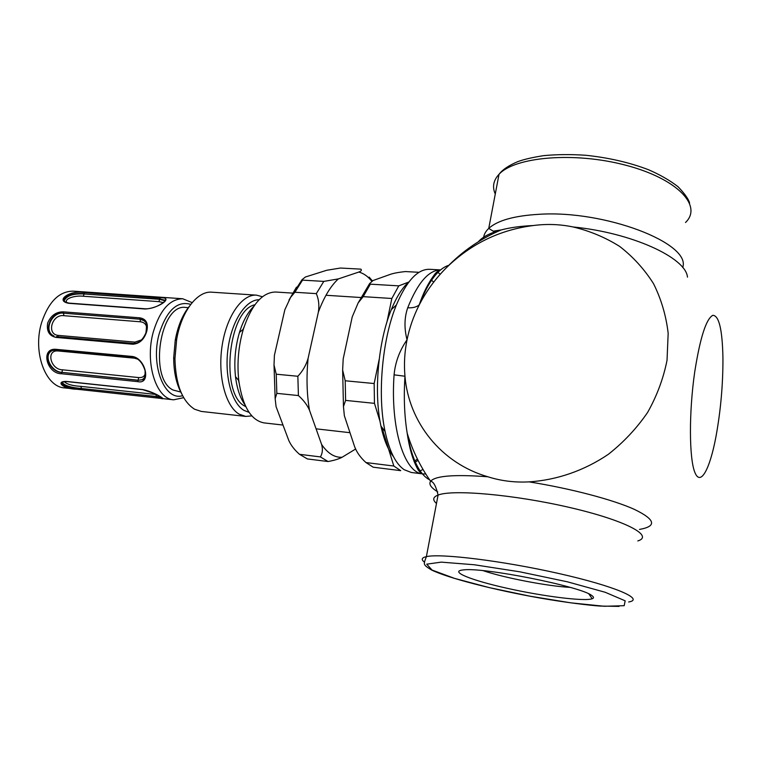 <?xml version="1.0" encoding="UTF-8"?>
<svg xmlns="http://www.w3.org/2000/svg" width="761" height="761" viewBox="0 0 761 761"><rect width="100%" height="100%" fill="white"/><g stroke="black" fill="none" stroke-linecap="round" stroke-linejoin="round"><path stroke-width="1.14" d="M282.997 425.057L264.067 422.897C250.987 420.424 242.559 406.326 238.773 380.605C236.918 363.159 238.44 346.017 243.358 329.171C251.644 304.524 262.44 292.148 275.748 292.024L292.852 293.128M253.689 306.474C247.772 312.314 243.025 320.98 239.449 332.481C235.216 346.94 233.903 361.675 235.501 376.657C236.985 388.605 240.124 397.984 244.918 404.776M421.09 301.413L420.472 301.423M408.162 439.287L409.218 439.449M244.034 327.04L243.111 329.38M238.564 380.348L239.049 382.821M570.141 587.378C547.654 586.217 504.058 577.808 483.168 570.674M591.735 595.483C581.004 586.455 482.712 566.964 463.354 569.922C448.505 571.254 471.335 580.358 507.264 588.32C542.964 596.32 584.458 601.609 592.201 598.755C594.065 598.051 593.903 596.966 591.735 595.483M180.747 392.029L173.118 390.041C148.262 378.626 160.257 302.821 185.931 307.482L188.433 307.663M249.075 412.367L244.015 410.407C231.601 403.235 224.229 375.668 228.081 348.215C231.829 320.733 245.87 299.587 259.12 299.739M262.45 296.752L256.552 295.154C242.141 293.908 226.417 316.234 222.05 346.188C217.56 376.096 225.608 406.479 239.239 414.193L245.727 416.419L251.815 415.896M245.727 416.419L201.285 411.425L194.502 409.19C182.155 401.171 175.639 384.343 174.944 358.688L176.666 339.435C181.432 311.239 197.432 290.683 211.929 292.195L256.552 295.154M245.793 406.659L244.985 406.203C219.862 394.398 228.129 310.117 254.887 304.771M189.327 306.331C182.592 314.702 177.903 325.946 175.268 340.043L173.679 357.841C173.774 372.186 176.4 384.077 181.546 393.523M440.59 269.908C428.719 270.079 417.76 282.702 407.715 307.786C404.338 317.565 404.101 328.238 407.03 339.815C399.573 350.564 395.254 362.236 394.084 374.84C390.222 427.958 404.186 472.334 422.384 473.865L411.311 472.476L404.186 469.708C395.739 463.915 389.375 451.187 385.085 431.506C377.351 395.977 381.946 341.356 395.596 306.968L396.376 304.99C406.574 280.952 417.599 269.052 429.442 269.308L440.6 269.898M437.109 271.839L440.248 274.236M423.002 469.432L419.301 471.344M414.526 462.564L418.074 460.386M433.694 282.131L430.859 279.629M409.104 281.713C402.579 287.316 396.662 296.609 391.344 309.584C378.179 341.213 373.594 392.628 380.947 426.084C383.877 439.801 388.062 449.998 393.485 456.657M429.661 479.868C419.292 474.398 411.796 458.826 407.183 433.161L407.183 433.161C404.386 415.991 403.644 397.023 404.966 376.238L394.084 374.84M639.497 529.428C657.19 526.279 655.44 519.573 634.246 509.309C612.472 499.52 570.274 488.429 529.076 481.875C514.702 482.636 500.976 480.933 487.877 476.776C440.838 463.183 408.695 421.936 404.966 376.238C403.891 364.1 404.576 351.963 407.03 339.815C409.485 327.782 413.537 316.176 419.197 305.018L419.349 304.714C428.262 281.798 438.079 268.652 448.819 265.285M407.715 307.786C412.804 308.072 416.648 307.083 419.254 304.809C423.164 293.099 428.243 283.016 434.502 274.569C436.253 272.191 438.269 270.65 440.543 269.936M419.197 305.018L419.349 304.714C426.464 290.854 435.663 278.355 446.935 267.206C471.249 243.672 500.044 229.784 533.337 225.532C546.817 223.763 560.067 224.238 573.109 226.968C631.668 232.733 685.984 257.618 687.468 277.137M478.374 241.741C482.636 236.823 490.265 232.885 501.261 229.917L501.261 229.917C510.26 227.539 520.952 226.084 533.337 225.532M487.877 476.776C454.479 474.293 435.397 475.787 430.621 481.237C428.576 484.158 430.945 487.687 437.699 491.834M573.109 226.968C589.756 230.916 605.261 237.394 619.616 246.393C633.019 256.742 644.31 269.147 653.48 283.596C661.195 299.006 666.094 315.558 668.168 333.261L667.036 360.248C663.449 378.398 656.962 395.815 647.582 412.481C636.681 428.357 623.592 442.303 608.324 454.327C584.258 470.64 556.757 480.115 529.076 481.875M694.717 371.977C700.091 337.836 706.113 318.954 712.8 315.32C719.012 315.415 722.398 329.684 722.94 358.127C723.026 384.647 720.677 410.95 715.892 437.042C709.737 469.613 700.424 486.774 694.803 472.258C689.124 458.179 688.886 412.139 694.717 371.977M419.045 272.305L405.356 271.563C399.04 272.229 394.169 273.113 390.726 274.226L373.071 280.514L369.627 283.568L370.341 284.167L363.187 296.647L358.165 302.888L352.219 316.918L343.192 358.926L342.64 370.055L345.209 380.776L345.608 400.4L343.458 406.574L344.353 415.725L354.655 446.774C356.795 452.415 360.562 457.684 365.974 462.564L373.175 467.197L400.733 470.65L393.817 466.027L365.974 462.564M386.94 322.065L391.839 298.483L398.774 285.86L370.341 284.167M398.774 285.86L408.857 282.027M393.817 466.027L381.841 427.263M380.062 421.499L374.46 403.359L345.608 400.4M374.46 403.359L374.165 383.534L345.209 380.776M374.165 383.534L379.187 359.363M391.839 298.483L363.187 296.647M417.428 459.102L414.07 461.423M64.647 301.356C60.842 295.886 75.272 292.433 84.081 293.784L84.528 292.652C70.935 289.56 54.117 300.614 68.699 303.306L69.061 303.116C62.583 301.537 66.15 301.936 64.666 301.394M64.304 300.633C66.559 295.668 73.17 293.451 84.129 293.984L159.648 299.102L164.871 300.119L165.242 300.804M164.871 300.119L165.213 299.958C165.793 299.301 166.44 301.004 159.553 304.933C154.616 307.606 149.898 308.89 145.399 308.804L145.056 309.004C159.144 308.405 174.716 296.704 160.076 297.922L84.528 292.652M47.658 323.016C46.411 331.016 49.151 335.81 55.857 337.399L132.671 344.229C139.539 343.82 144.238 339.501 146.778 331.273C148.547 323.396 146.217 318.907 139.786 317.822L63.182 311.829C56.067 311.848 50.882 315.577 47.658 323.016M74.816 389.014L64.59 387.901C45.432 387.045 32.438 351.877 41.636 322.512C48.656 301.708 59.187 291.254 73.227 291.14L182.716 298.759C169.827 298.987 160.029 310.012 153.332 331.815C144.533 362.607 156.119 399.183 173.689 399.801L183.677 397.68M192.162 302.612L182.716 298.759M161.494 397.423L156.433 396.842L156.776 397.936L81.827 389.765L160.837 398.393C168.152 400.647 153.636 391.563 142.488 389.518L66.616 381.451C55.011 381.033 62.897 389.099 76.442 389.204L81.788 389.756L81.465 388.7C72.885 388.376 58.892 385.732 62.392 382.06L66.844 381.584M160.837 398.393L156.785 397.936M55.553 349.27C40.304 348.329 46.754 373.87 61.565 373.756L137.779 381.642C151.487 384.809 145.855 358.203 132.29 356.462L55.553 349.27L56.01 349.965L132.718 357.175L132.29 356.462M56.314 336.638L133.099 343.449M54.098 336.029C42.197 331.358 51.31 311.087 63.363 313.113L63.182 311.829M53.736 335.867C42.958 330.892 52.1 311.401 63.496 313.19L139.948 319.144L142.878 319.848L145.693 322.217M61.565 373.756L61.812 372.452C50.797 372.414 41.855 354.997 52.309 350.555L56.276 349.889M144.847 377.332L142.307 379.758C144.286 380.405 145.208 377.399 145.094 370.74C142.535 362.617 138.407 358.098 132.718 357.175L132.966 357.09M144.038 378.578L142.297 379.768L138.017 380.3L137.779 381.642M144.086 378.464L142.488 379.606L138.017 380.3L61.945 372.357C51.815 372.129 42.882 355.939 51.596 350.935M160.79 396.995L81.522 388.5C71.106 387.691 64.637 385.665 62.136 382.412M160.076 297.922L159.696 299.301L84.129 293.984L83.301 296.248C75.672 295.192 63.563 298.55 66.892 302.716M163.358 302.574L158.887 301.641L159.696 299.301L165.204 300.861M139.786 317.822L140.072 319.22L63.496 313.19L63.886 315.691C52.043 313.846 46.098 334.383 58.255 335.382L57.541 336.723M146.863 329.018C146.692 324.728 144.542 322.322 140.424 321.798L140.072 319.22L144.485 320.838M134.345 343.449L134.944 342.127L141.632 339.863M57.608 350.117L57.846 350.945C45.708 350.031 50.635 369.722 62.469 369.808L61.945 372.357L138.141 380.196L138.654 377.57C142.602 377.856 144.856 376.267 145.427 372.804M137.808 359.182L134.44 358.174L57.846 350.945M64.324 381.575C66.721 384.229 72.219 385.827 80.809 386.369L81.522 388.5L156.49 396.633L155.843 394.455L156.328 394.502M182.592 395.691C164.585 401.389 150.155 365.242 159.23 333.632C166.773 310.269 177.275 300.519 190.745 304.371M371.758 281.18C367.858 276.329 363.549 273.285 358.821 272.058C361.304 271.059 361.979 270.088 360.819 269.137L340.433 268.034L326.697 270.279L305.427 276.994L302.05 279.668L302.526 280.134L294.887 292.262L290.626 297.332L284.852 309.727L274.407 355.311L274.017 365.004L276.224 374.203L276.842 393.351L275.159 398.659L276.072 406.64L288.828 440.571C291.054 445.461 294.621 450.036 299.52 454.317L307.387 458.94L328.039 461.527L320.381 456.904C322.521 453.47 322.94 449.332 321.627 444.491C327.715 453.394 334.526 457.656 342.07 457.275C338.693 459.045 334.012 460.462 328.039 461.527M288.961 300.148L296.467 287.182M294.887 292.262L316.31 293.632L323.796 281.399L338.322 278.916C330.674 285.974 324.015 297.037 318.364 312.105C319.43 305.38 318.745 299.225 316.31 293.632M302.526 280.134L323.796 281.399M369.133 277.109L372.348 280.866M309.489 410.236C307.254 405.052 303.563 400.162 298.407 395.568L297.855 376.267C302.754 371.073 306.169 365.08 308.11 358.288C306.303 376.838 306.759 394.15 309.489 410.236L321.627 444.491M342.07 457.275L355.701 448.971M299.52 454.317L320.381 456.904M276.842 393.351L298.407 395.568M358.821 272.058L338.322 278.916M318.364 312.105L308.11 358.288M276.224 374.203L297.855 376.267M432.048 570.056L426.721 564.167L441.228 562.132L474.369 564.767L519.887 571.825L567.316 581.794L605.204 592.277L625.162 600.81L624.182 605.689L604.32 606.279L570.807 602.836L530.198 596.224L489.266 587.616L454.545 578.389L432.048 570.056M422.85 473.932L425.78 473.989M495.268 194.055C492.11 186.94 493.366 180.357 499.016 174.307C514.759 156.871 574.146 151.534 625.628 165.185C677.3 178.626 702.945 205.898 685.528 222.488M682.712 267.52C691.597 243.377 604.672 209.836 538.845 214.317C514.198 215.772 497.494 220.471 488.743 228.405C485.394 231.563 483.644 234.997 483.492 238.688M628.662 601.989C645.204 599.278 615.05 586.16 558.641 573.471C502.393 560.752 440.381 553.228 426.379 556.643C421.556 557.727 420.966 559.601 424.619 562.255M436.481 503.468C432.372 499.863 432.895 497.066 438.079 495.069C452.386 489.247 513.998 494.555 569.475 507.444C625.114 520.267 654.517 535.849 637.804 540.938M68.699 303.306L145.056 309.004M55.857 337.399L56.466 336.628L133.251 343.42L132.671 344.229M133.394 343.468L133.251 343.42C138.397 343.715 142.611 340.224 145.884 332.957C147.13 324.471 146.15 320.115 142.963 319.896M67.139 381.499L66.616 381.451M142.973 389.575L142.488 389.518M158.887 301.641L83.301 296.248M140.424 321.798L63.886 315.691M58.255 335.382L134.944 342.127M134.288 357.47L134.44 358.174M62.469 369.808L138.654 377.57M80.809 386.369L155.843 394.455M235.501 376.657L238.773 380.605M239.449 332.481L243.358 329.171M360.781 297.513L325.984 295.268M349.984 432.695L316.081 428.833M588.833 593.894L592.201 598.755M173.679 357.841L174.944 358.688M175.268 340.043L176.666 339.435M380.947 426.084L385.085 431.506M391.344 309.584L396.376 304.99M446.935 267.206C462.64 251.016 480.743 238.583 501.261 229.917L493.214 231.173L488.743 228.405L499.016 174.307C502.479 169.693 508.748 165.47 517.832 161.617C524.025 159.344 532.681 157.346 543.801 155.625C556.938 154.397 570.874 154.274 585.618 155.263C608.429 157.632 629.385 162.454 648.486 169.722C660.12 174.773 670.003 180.462 678.118 186.797C684.795 193.789 688.619 199.201 689.599 203.044M422.345 473.818C420.253 472.733 418.55 470.878 417.247 468.243C412.652 459.473 409.294 447.782 407.183 433.161C412.452 450.512 420.272 466.541 430.621 481.237C433.513 481.599 435.996 486.212 438.079 495.069L426.379 556.643C423.63 564.443 422.336 564.282 431.354 569.884C447.896 578.084 494.308 589.975 539.72 597.984C566.089 602.588 590.013 605.414 600.039 606.06L619.073 606.393M342.64 370.055L343.458 406.574M369.627 283.558L358.165 302.888M145.399 308.804L69.061 303.116M173.689 399.801L161.227 398.441M81.827 389.765L76.813 389.242M66.863 381.584L142.726 389.661L154.074 393.38L161.76 397.537M164.89 300.129L164.985 300.605M144.542 320.904L143.087 319.981M274.017 365.004L275.159 398.659M290.626 297.323L302.05 279.668"/></g></svg>
